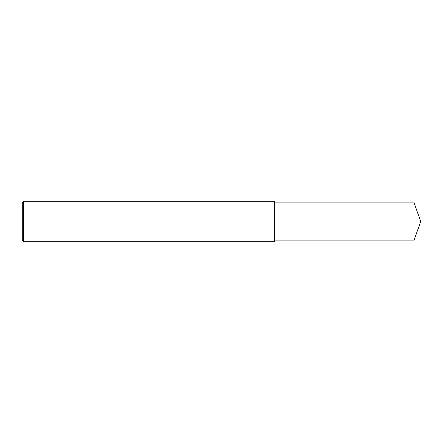 <?xml version="1.0" encoding="UTF-8"?>
<svg xmlns="http://www.w3.org/2000/svg" width="443" height="443" viewBox="0 0 443 443"><rect width="100%" height="100%" fill="white"/><g stroke="black" fill="none" stroke-linecap="round" stroke-linejoin="round"><path stroke-width="0.66" d="M23.413 221.5L23.413 241.69L22.15 240.427L22.15 202.573L23.413 201.31L23.413 221.5M23.413 201.31L274.494 201.31L274.494 241.69L23.413 241.69M274.494 202.828L414.055 202.828L414.055 240.172L274.494 240.172M414.055 240.172L420.85 221.5L414.055 202.828"/></g></svg>
